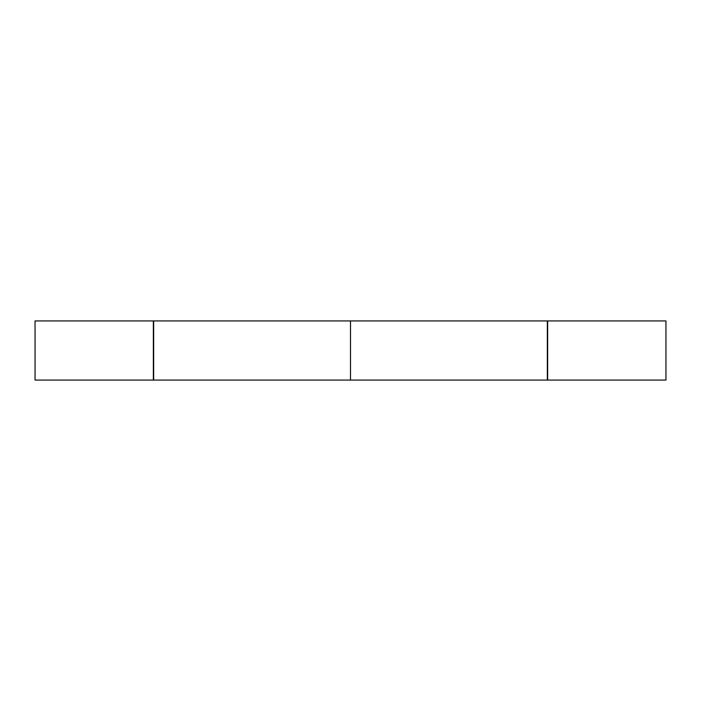 <?xml version="1.0" encoding="UTF-8"?>
<svg xmlns="http://www.w3.org/2000/svg" width="701" height="701" viewBox="0 0 701 701"><rect width="100%" height="100%" fill="white"/><g stroke="black" fill="none" stroke-linecap="round" stroke-linejoin="round"><path stroke-width="1.05" d="M35.05 350.5L35.05 380.073L153.344 380.073L153.344 320.927L35.05 320.927L35.05 350.5M547.341 320.927L547.341 380.073L350.5 380.073L350.5 320.927L547.341 320.927L547.341 380.073L153.659 380.073L153.659 320.927L547.341 320.927M665.95 320.927L665.95 380.073L547.656 380.073L547.656 350.5L547.656 380.073L665.95 380.073L665.95 320.927L547.656 320.927L547.656 350.5L547.656 320.927L665.95 320.927"/></g></svg>
